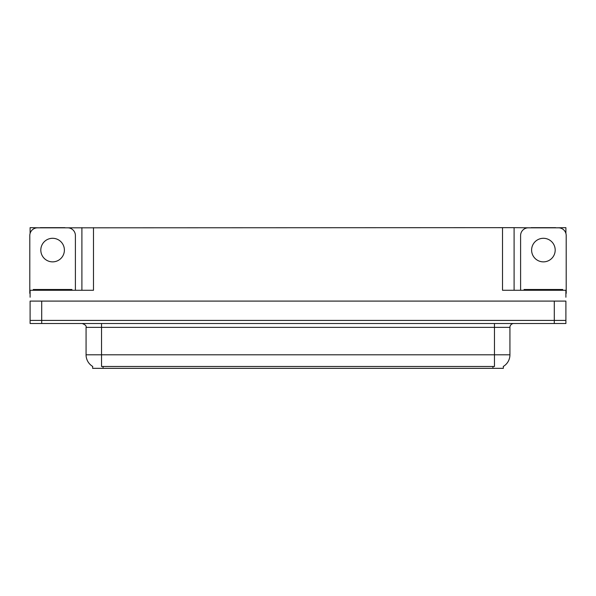 <?xml version="1.0" encoding="UTF-8"?>
<svg xmlns="http://www.w3.org/2000/svg" width="596" height="596" viewBox="0 0 596 596"><rect width="100%" height="100%" fill="white"/><g stroke="black" fill="none" stroke-linecap="round" stroke-linejoin="round"><path stroke-width="0.89" d="M503.359 366.406L503.359 368.335L92.641 368.335L92.641 366.406M41.705 323.509L565.895 323.509L565.895 320.417L30.105 320.417L30.105 301.092L41.705 301.092L41.705 320.417L30.105 320.417L30.105 323.509L41.705 323.509L41.705 320.417L565.895 320.417L565.895 301.092L41.705 301.092M64.964 227.821L502.51 227.665L502.51 290.274L565.895 290.274L565.895 297.225M30.105 297.225L30.105 290.274L93.49 290.274L93.49 227.665M40.237 227.821L30.105 227.665L30.105 233.386M555.763 227.821L565.895 227.665L565.895 233.386M81.898 227.665L81.898 290.274M502.51 227.665L514.102 227.665L514.102 290.274M514.102 227.665L531.036 227.821M555.763 227.665L531.036 227.665M40.237 227.665L64.964 227.665M92.752 366.48A13.529 13.529 0 0 1 86.07 354.806L101.529 354.806L101.529 366.48L494.471 366.48L494.471 354.806L509.93 354.806L509.93 327.368A3.867 3.867 0 0 1 513.797 323.509M86.07 354.806L86.07 327.368C86.576 325.945 85.288 324.664 82.203 323.509M503.248 366.48A13.529 13.529 0 0 0 509.93 354.806M52.604 238.296A11.786 11.786 0 0 0 40.811 250.082A11.786 11.786 0 0 0 52.604 261.868A11.786 11.786 0 0 0 64.39 250.082A11.786 11.786 0 0 0 52.604 238.296M30.105 293.366A7.726 7.726 0 0 0 29.8 293.359L29.8 235.547A7.726 7.726 0 0 1 37.526 227.821L67.676 227.821A7.726 7.726 0 0 1 75.401 235.547L75.401 290.274M543.396 238.296A11.786 11.786 0 0 0 531.61 250.082A11.786 11.786 0 0 0 543.396 261.868A11.786 11.786 0 0 0 555.189 250.082A11.786 11.786 0 0 0 543.396 238.296M520.599 290.274L520.599 235.547A7.726 7.726 0 0 1 528.324 227.821L558.474 227.821A7.726 7.726 0 0 1 566.2 235.547L566.2 293.359A7.726 7.726 0 0 0 565.895 293.366M33.279 290.274L33.279 289.5L71.922 289.5L71.922 290.274M524.078 290.274L524.078 289.5L562.721 289.5L562.721 290.274M554.295 301.092L554.295 323.509M492.929 368.335L492.929 366.406M103.071 368.335L103.071 366.406M494.471 323.509L494.471 327.368L86.07 327.368M509.93 327.368L494.471 327.368L494.471 354.806L101.529 354.806L101.529 323.509M69.993 289.5L69.993 290.274M35.209 289.5L35.209 290.274M560.791 289.5L560.791 290.274M526.007 289.5L526.007 290.274"/></g></svg>
